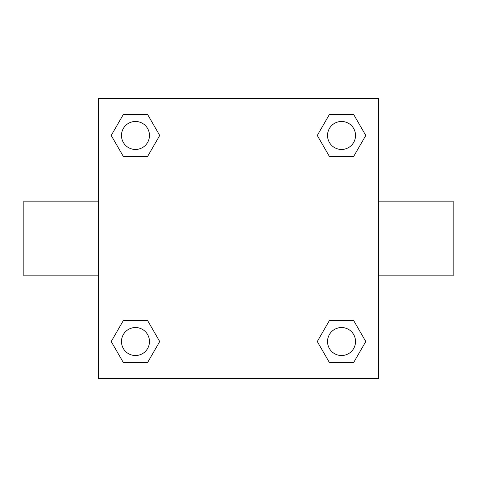 <?xml version="1.0" encoding="UTF-8"?>
<svg xmlns="http://www.w3.org/2000/svg" width="477" height="477" viewBox="0 0 477 477"><rect width="100%" height="100%" fill="white"/><g stroke="black" fill="none" stroke-linecap="round" stroke-linejoin="round"><path stroke-width="0.72" d="M147.59 156.468L123.346 156.468L111.219 135.468L123.346 114.468L147.59 114.468L159.717 135.468L147.59 156.468L123.346 156.468L136.804 156.468M136.804 320.532L147.59 320.532L159.717 341.532L147.59 362.532L123.346 362.532L111.219 341.532L123.346 320.532L147.59 320.532M340.196 156.468L329.41 156.468L317.283 135.468L329.41 114.468L353.654 114.468L365.781 135.468L353.654 156.468L329.41 156.468M329.41 320.532L353.654 320.532L365.781 341.532L353.654 362.532L329.41 362.532L317.283 341.532L329.41 320.532L353.654 320.532L340.196 320.532M378.488 275.831L453.15 275.831L453.15 201.169L378.488 201.169M98.512 201.169L23.85 201.169L23.85 275.831L98.512 275.831M98.512 98.512L378.488 98.512L378.488 378.488L98.512 378.488L98.512 98.512M353.654 362.532L329.41 362.532L353.654 362.532M355.532 341.532A14 14 0 0 0 334.532 329.41A14 14 0 0 0 334.532 353.654A14 14 0 0 0 355.532 341.532M147.59 362.532L123.346 362.532L147.59 362.532M149.468 341.532A14 14 0 0 0 128.468 329.41A14 14 0 0 0 128.468 353.654A14 14 0 0 0 149.468 341.532M329.41 114.468L353.654 114.468L329.41 114.468M355.532 135.468A14 14 0 0 0 334.532 123.346A14 14 0 0 0 334.532 147.59A14 14 0 0 0 355.532 135.468M123.346 114.468L147.59 114.468L123.346 114.468M149.468 135.468A14 14 0 0 0 128.468 123.346A14 14 0 0 0 128.468 147.59A14 14 0 0 0 149.468 135.468"/></g></svg>
